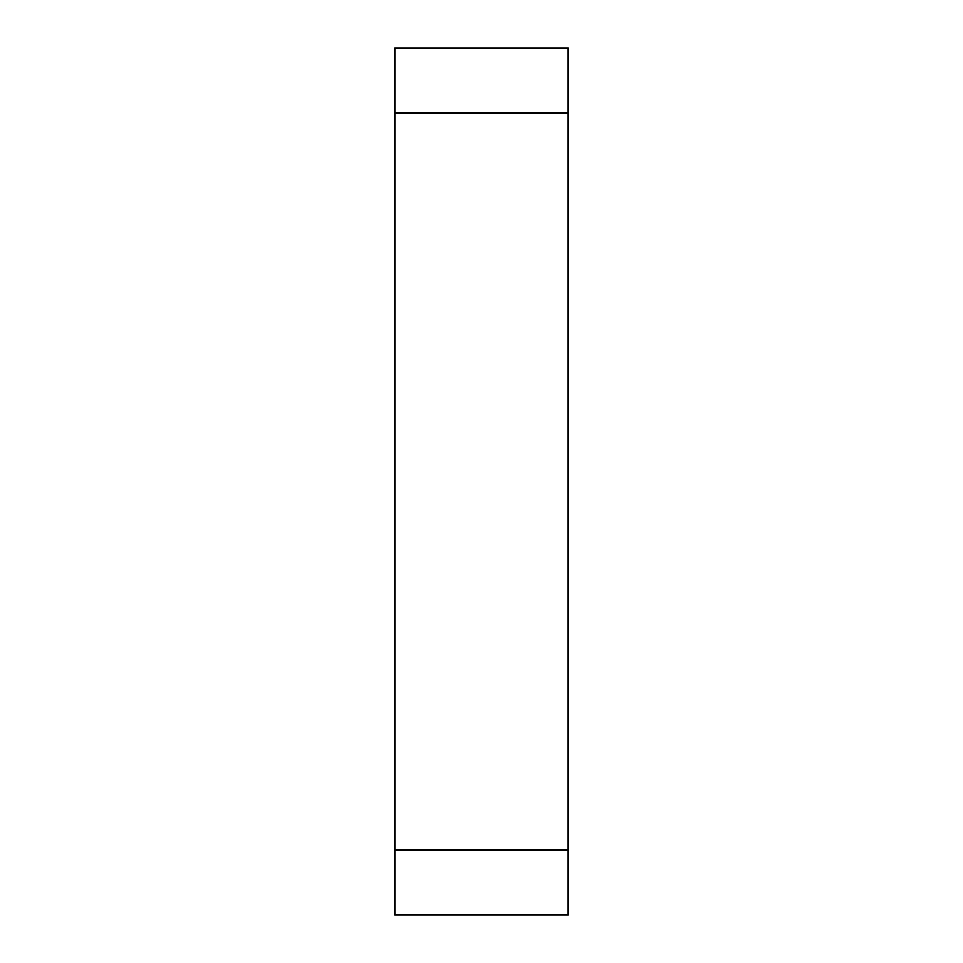 <?xml version="1.0" encoding="UTF-8"?>
<svg xmlns="http://www.w3.org/2000/svg" width="963" height="963" viewBox="0 0 963 963"><rect width="100%" height="100%" fill="white"/><g stroke="black" fill="none" stroke-linecap="round" stroke-linejoin="round"><path stroke-width="1.44" d="M568.17 48.15L394.83 48.15L394.83 113.153L394.83 48.15L568.17 48.15L568.17 113.153L394.83 113.153L394.83 849.848L394.83 113.153L568.17 113.153L568.17 48.15M394.83 914.85L568.17 914.85L568.17 113.153L568.17 849.848L394.83 849.848L568.17 849.848L568.17 914.85L394.83 914.85L394.83 849.848L394.83 914.85"/></g></svg>
